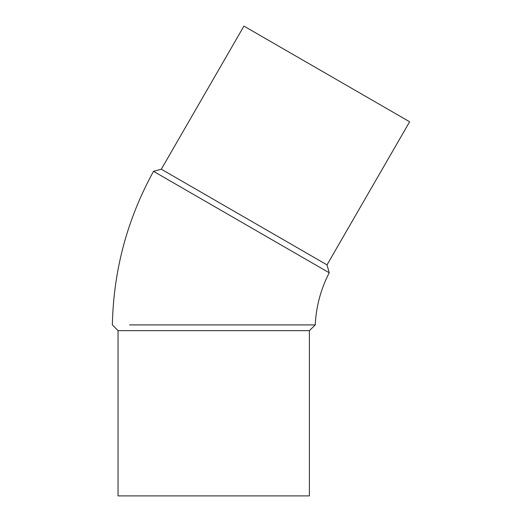 <?xml version="1.0" encoding="UTF-8"?>
<svg xmlns="http://www.w3.org/2000/svg" width="522" height="522" viewBox="0 0 522 522"><rect width="100%" height="100%" fill="white"/><g stroke="black" fill="none" stroke-linecap="round" stroke-linejoin="round"><path stroke-width="0.78" d="M329.232 272.784L153.514 171.333L161.311 169.213L327.013 264.882L329.232 272.784A125.802 125.802 0 0 0 315.262 324.912L129.587 324.912M309.389 330.648L118.05 330.648L118.05 495.9L309.389 495.9L309.389 330.648L315.262 324.912M327.013 264.882L409.639 121.77L243.931 26.1L161.311 169.213M153.514 171.333C127.231 219.162 113.515 270.35 112.36 324.912L118.05 330.648"/></g></svg>
